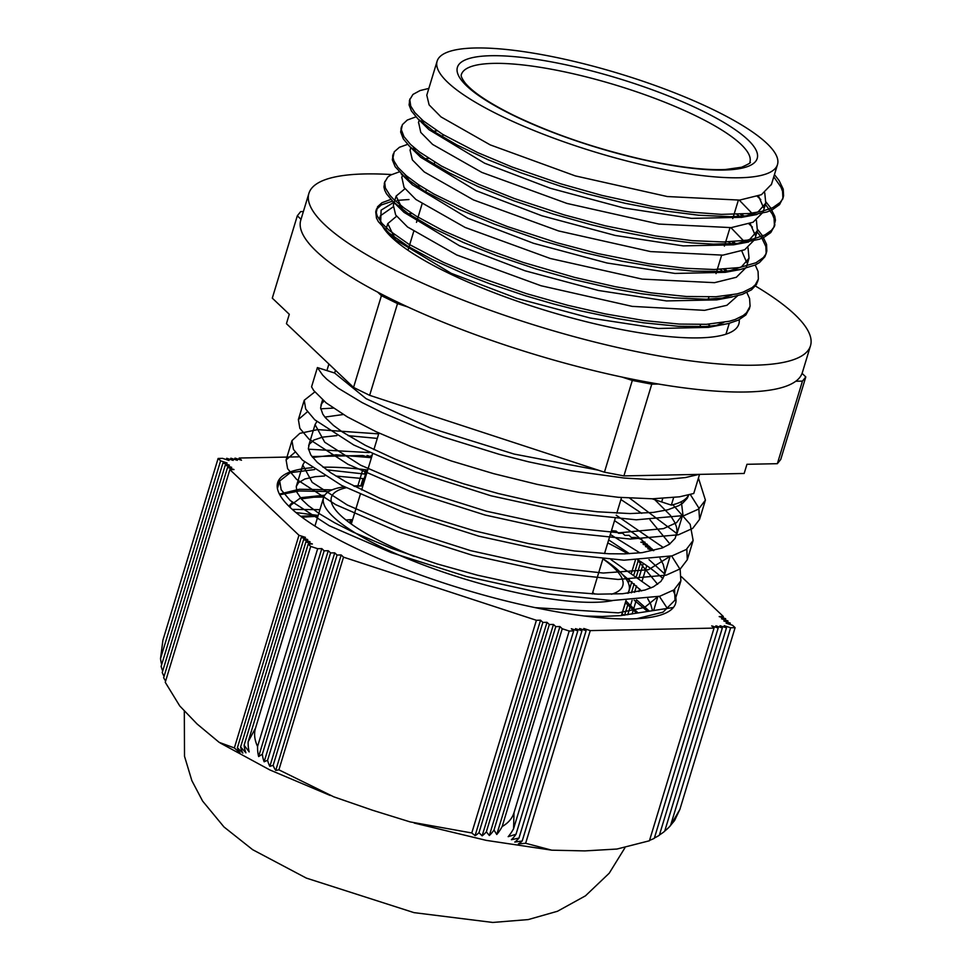 <?xml version="1.0" encoding="UTF-8"?>
<svg xmlns="http://www.w3.org/2000/svg" width="971" height="971" viewBox="0 0 971 971"><rect width="100%" height="100%" fill="white"/><g stroke="black" fill="none" stroke-linecap="round" stroke-linejoin="round"><path stroke-width="1.46" d="M391.544 174.562A262.121 60.481 16.9 0 0 308.899 193.375A262.121 60.481 16.9 0 0 324.52 224.544A262.121 60.481 16.9 0 0 596.194 342.411A262.121 60.481 16.9 0 0 810.494 345.773A262.121 60.481 16.9 0 0 755.426 286.02M393.789 202.356L381.105 210.161L380.681 221.886L380.365 215.793L393.049 206.944M739.21 319.702A187.221 43.197 -163.1 0 1 738.846 323.998A187.221 43.197 -163.1 0 1 560.51 314.847A187.221 43.197 -163.1 0 1 380.681 221.886M810.494 345.773L802.362 372.561A262.121 60.481 -163.1 0 1 802.082 373.386A262.121 60.481 -163.1 0 1 795.771 381.251A262.121 60.481 -163.1 0 1 658.447 384.031A262.121 60.481 -163.1 0 1 621.901 377.039A262.121 60.481 -163.1 0 1 407.929 307.006A262.121 60.481 -163.1 0 1 377.695 292.137A262.121 60.481 -163.1 0 1 300.767 220.162L308.899 193.375M398.474 205.803L400.732 205.476M764.747 192.841L765.779 203.17L758.145 211.824L741.856 217.31L691.619 218.378L623.625 207.928L550.193 188.228L484.638 163.225L429.048 129.713L417.846 118.778L411.425 110.973L409.082 104.917L409.762 99.928M424.533 124.652L421.56 119.384M739.271 200.135L752.95 214.3M756.409 220.381L757.392 230.685L749.818 239.352L733.469 244.826L683.256 245.894L615.274 235.455L541.83 215.768L476.251 190.753L420.746 157.314L409.701 146.524L403.305 138.877L400.659 131.995L401.399 127.444M416.195 152.192L413.233 146.937M433.491 131.17L437.035 130.842M730.92 227.651L744.563 241.828M748.034 247.884L749.042 258.213L741.456 266.855L725.228 272.341L675.015 273.434L606.996 262.995L533.516 243.296L467.913 218.269L412.287 184.733L404.846 174.44M425.14 158.698L428.684 158.37M735.375 268.19L736.224 269.355M732.158 294.905L716.695 299.881L666.458 300.925L598.488 290.487L525.08 270.8L459.538 245.797L404.033 212.358L396.119 196.081L404.943 188.738M416.765 186.214L420.309 185.886M727 295.706L727.849 296.859M723.82 322.433L715.396 325.771M749.43 308.341L745.874 314.944L738.385 320.114L728.651 323.477L708.502 327.373L658.314 328.477L590.295 318.051L516.79 298.34L451.175 273.312L395.561 239.788L387.781 223.609L396.556 216.254M408.427 213.754L411.959 213.414M773.778 176.819L780.975 187.16L782.565 191.372L782.905 198.108L779.519 204.65L772.151 209.87L767.029 211.945L748.204 215.744L730.593 216.691L698.829 215.234L665.184 210.962L625.397 203.352L587.528 194.018L560.194 186.08L520.82 172.777L487.818 159.632L457.013 145.019L434.632 131.935L417.979 118.911M757.331 196.385L760.791 199.565M765.415 204.347L772.382 214.227L774.081 218.463L774.445 226.122L770.768 232.579L764.274 237.155L759.249 239.267L738.725 243.381L713.357 244.134L691.668 242.871L655.049 238.198L618.454 231.195L591.036 224.677L553.227 214.033L513.768 200.791L477.902 186.481L449.609 173.044L425.31 158.819L409.701 146.524M736.892 214.348L741.079 217.455M748.969 223.913L752.391 227.056M757.052 231.863L761.762 237.895L765.876 246.549L766.155 253.273L764.93 256.696L759.468 262.571L755.268 264.986L740.412 269.501L722.764 271.467L692.954 271.127L660.644 267.814L621.731 261.163L584.105 252.557L542.995 240.978L494.239 224.107L459.793 209.639L425.031 191.481L405.611 177.887L395.185 166.781L392.345 159.851L393.037 154.972M728.529 241.876L731.345 243.939M757.793 280.825L756.324 284.661L751.493 289.819L742.33 294.383L729.464 297.478L706.16 299.25L674.542 297.879L640.981 293.667L614.764 288.957L573.837 279.599L536.041 268.931L496.606 255.664L463.507 242.532L432.568 227.918L408.354 213.705L393.049 201.628L386.494 193.787L384.71 190.231L383.933 186.93L384.674 182.499M720.166 269.392L722.982 271.455M723.711 324.545L705.723 326.535L678.486 326.305L643.482 322.797L617.847 318.67L580.658 310.866L553.13 303.85L525.809 295.876L489.566 283.678L465.073 274.223L432.471 259.633L408.038 246.355L388.703 232.785L378.374 221.691L376.481 218.111L375.728 211.739L376.869 208.996L381.287 204.966L392.539 201.131M397.163 200.378L408.973 199.528M621.901 377.039L632.315 380.438L651.759 384.164L658.447 384.031M377.695 292.137L381.421 295.682L397.515 303.595L407.929 307.006M303.377 211.544L300.67 211.605L297.32 215.793L301.022 219.312M795.771 381.251L802.447 381.118L805.809 376.93L802.082 373.386M335.468 370.254L334.631 373.022A10729.89 10395.914 38.8 0 1 317.408 367.572L311.557 386.834L313.694 390.5L326.207 402.916L347.4 416.935L376.287 431.804L411.219 446.636L451.224 460.934L493.547 473.63L537.206 484.383L579.104 492.358L618.272 497.286L652.415 498.803L679.53 496.812L693.755 493.486L699.557 474.37M297.32 215.793L272.293 298.146L289.285 314.276L286.433 323.671L353.553 387.429L369.648 395.331L397.515 303.595M327.3 369.308L328.902 364.016M667.295 608.344L659.37 596.364M651.068 587.892L610.965 559.612M366.407 474.249L326.487 469.806M314.604 469.563L290.256 472.695L279.697 481.009L281.189 489.797L290.195 500.49L329.303 525.772L391.155 552.596L466.444 576.507L543.857 593.487L611.718 600.551L659.782 596.243L674.008 589.858L680.877 580.84L680.137 569.407L671.629 555.995M663.327 547.535L616.172 515.213M378.678 433.879L317.626 429.607L299.857 433.333L291.955 440.64L293.46 449.427L302.466 460.133L341.574 485.403L403.414 512.227L478.703 536.138L556.128 553.118L623.977 560.182L672.041 555.873L686.291 549.489L693.136 540.483L690.163 524.291L672.867 504.75M314.774 391.956L304.226 400.27L305.707 409.058L314.738 419.763L353.832 445.034L415.673 471.857L490.974 495.78L568.387 512.749L636.236 519.813L684.3 515.504L698.55 509.12L705.407 500.114L698.44 478.023M649.283 611.062L636.758 600.005M332.094 489.87L299.432 489.25L279.417 494.093M636.673 618.721L663.059 612.143L675.015 600.114L674.554 589.446M664.613 573.946L649.016 559.648M639.962 552.9L610.322 534.475M369.174 452.571L308.438 449.197M295.148 452.134L286.093 459.902L287.598 468.69L296.616 479.395L335.723 504.665L397.564 531.489L472.853 555.412L550.278 572.38L618.126 579.444L666.191 575.148L680.428 568.751L687.286 559.745L686.813 549.088M676.884 533.577L629.657 498.147M333.296 408.111L320.697 408.827M307.406 411.765L298.364 419.533L299.857 428.32L308.887 439.026L347.982 464.296L409.811 491.132L485.124 515.043L562.537 532.023L630.385 539.075L678.45 534.778L692.699 528.382L699.557 519.388L698.792 507.93L690.32 494.53M317.408 367.572L322.639 375.073L326.839 379.26L338.199 388.182L362.086 402.564L382.137 412.541L417.069 427.374L443.322 437.023L499.385 454.367L528.527 461.808L571.094 470.729L624.11 478.023L647.548 479.419L667.999 479.261L685.38 477.55L699.096 474.382M334.631 373.022L366.128 398.693L430.602 428.102L514.108 454.064L598.245 470.158M317.905 516.269L301.908 517.191M652.451 610.565L650.691 604.108L647.766 598.767M641.564 590.951L622.241 574.213M365.035 478.776L335.881 476.033M324.617 475.972L315.029 476.712L304.87 478.994L298.51 482.684L296.276 486.483L296.992 492.406L301.702 499.373L308.098 505.454L319.605 513.853L334.631 522.774L352.837 531.999L391.883 548.469L437.047 563.908L477.526 575.22L525.651 585.744L563.848 591.545L597.966 594.167L622.617 593.73L644.938 590.052L653.434 586.812L660.923 581.398L664.2 575.779L664.771 570.851L663.193 564.333L660.025 558.398M653.823 550.581L635.313 534.438L614.522 520.662M377.306 438.407L348.14 435.663M336.876 435.603L322.433 437.156L313.9 440.057L309.239 444.33L308.365 448.541L310.817 454.938L317.226 462.317L331.002 472.913L345.797 481.81L379.867 498.293L427.24 516.402L474.394 530.809L528.649 543.614L574.504 550.982L608.829 553.761L624.571 553.871L642.098 552.657L662.186 547.996L669.42 544.27L675.221 538.274L677.054 531.016L676.459 526.95L674.881 522.616L670.415 515.383L654.806 499.701M323.974 401.12L321.692 403.645L320.6 407.796L322.785 414.119L325.37 417.664L333.466 425.419L342.399 431.974L365.497 445.41L395.428 459.332L425.322 471.044L463.847 483.874L498.451 493.571L539.136 502.893L572.672 508.743L597.189 511.766L630.033 513.574L653.301 512.421L667.805 509.787L678.741 505.673L682.807 503.075L687.225 498.341L688.73 495.052M295.937 512.53L318.148 515.467M681.351 501.667L682.868 514.314L676.556 522.665L663.484 528.612L619.413 532.776L557.233 526.525L486.289 511.195L417.287 489.505L360.605 465.17L324.751 442.242L315.053 424.606L316.825 421.596M324.884 417.081L343.285 414.508M620.93 499.555L641.71 513.331M650 519.837L669.893 543.93M669.929 556.444L648.41 569.734L603.197 573.036L540.883 566.202L470.607 550.642L402.722 529.025L347.217 504.956L312.201 482.356L302.782 464.975L304.554 461.953M312.626 457.45L336.16 454.804L371.444 457.669M608.659 539.925L629.463 553.701M637.741 560.206L657.634 584.299M657.646 596.813L644.623 607.421L618.345 612.871L535.203 607.652M290.22 507.505L290.523 505.345L300.828 497.674L324.775 495.161M625.87 600.903L638.093 612.944M688.621 494.979A189.005 43.61 -163.1 0 1 671.349 505.114L673.619 497.613M499.252 115.064A177.863 41.037 16.9 0 0 674.918 171.515A177.863 41.037 16.9 0 0 777.492 164.585A177.863 41.037 16.9 0 0 619.243 73.614A177.863 41.037 16.9 0 0 437.12 61.173A177.863 41.037 16.9 0 0 499.252 115.064M774.445 174.598L779.058 180.472L783.233 189.151L783.585 195.887L782.383 199.322L780.186 202.429L772.831 207.648L761.652 211.435L748.884 213.523L721.332 214.373L690.624 212.115L652.876 206.532L601.971 195.414L560.862 183.859L512.057 167.012L477.562 152.544L442.703 134.374L423.186 120.78L414.811 112.539L410.709 106.033L409.811 99.637L412.954 94.43L420.055 90.558L428.842 88.41M766.058 202.089L770.367 207.527L774.749 216.242L775.441 220.211L773.778 227.287L771.447 230.358L764.942 234.933L753.969 238.793L747.112 240.165L723.893 241.985L692.335 240.65L655.728 235.977L605.467 225.855L564.212 214.907L514.448 198.57L478.582 184.259L441.38 166.005L419.593 152.071L410.599 144.509L403.972 136.656L401.339 129.774L402.358 124.664L407.286 120.052L415.964 116.848M740.375 214.19L743.895 216.909M757.671 229.581L762.441 235.674L766.544 244.328L766.835 251.052L765.609 254.475L763.376 257.582L755.948 262.765L739.501 267.571L714.207 269.513L685.162 268.275L648.701 263.711L598.524 253.71L557.281 242.847L507.396 226.571L471.384 212.285L433.903 194.018L418.343 184.599L406.279 175.666L397.976 167.449L393.935 160.968L393.012 157.63L394.214 151.828L399.409 147.301L407.602 144.363M732.013 241.718L734.659 243.733M755.22 265.01L758.072 271.431L758.363 279.065L755.292 284.794L752.161 287.598L743.009 292.162L737.025 293.897L715.979 296.725L686.4 296.495L651.225 292.866L615.444 286.736L574.504 277.378L523.284 262.449L484.857 248.758L442.873 230.564L416.268 216.132L404.13 208.049L393.728 199.407L389.954 195.377L385.39 188.01L384.686 182.402L387.684 177.159L390.682 175.023L399.239 171.891M723.662 269.246L726.296 271.249M746.857 292.538L749.588 298.522L750.085 306.229L746.553 312.723L743.288 315.478L735.217 319.483L729.318 321.255L706.403 324.314L679.166 324.083L644.161 320.576L605.224 313.888L567.574 305.258L526.476 293.655L477.756 276.771L443.383 262.291L408.718 244.146L389.383 230.564L381.943 223.306L377.161 215.89L376.275 212.564L377.549 206.774L381.967 202.745L390.876 199.407M396.132 196.081L393.352 205.257L395.658 214.967L407.529 226.983L456.686 254.936M456.758 254.972L540.968 285.729L632.206 306.375L704.57 310.344L726.903 305.295L737.572 295.803M727.194 271.188L725.191 269.198M401.836 177.317L404.045 187.452L415.879 199.468L465.109 227.445L550.217 258.468L642.232 279.114L714.535 282.67L736.346 277.269L746.262 267.389L749.042 258.213M746.699 262.51L741.795 251.004M736.176 244.279L733.518 241.633M410.854 147.641L410.065 150.214L412.372 159.912L424.254 171.94L473.435 199.905M473.484 199.929L558.58 230.94L650.582 251.586L722.885 255.142L744.708 249.741L754.71 239.558M755.086 234.982L750.146 223.476M744.539 216.764L741.893 214.13M418.562 122.261L420.771 132.408L432.605 144.424L481.822 172.401L566.943 203.425L658.945 224.07L731.248 227.615L753.083 222.225L762.975 212.346L765.767 203.17M763.424 207.478L758.521 195.948M437.12 61.173L426.791 95.17L429.109 104.88L440.992 116.908L490.209 144.885L575.305 175.897L667.308 196.543L739.623 200.099L761.422 194.698L771.52 184.259M671.349 505.114L661.676 501.946L662.72 498.499L661.676 501.946L652.063 498.803M632.315 380.438L604.435 472.185L623.892 475.911L744.162 473.472L746.954 464.296L777.358 463.689L780.72 459.501L805.809 376.93M604.435 472.185L369.648 395.331M802.447 381.118L777.358 463.689M623.892 475.911L651.759 384.164M381.421 295.682L353.553 387.429M710.42 326.232A177.863 41.037 16.9 0 0 708.175 324.217M394.566 234.679A177.863 41.037 16.9 0 0 391.762 235.637M344.317 486.811A159.632 36.837 16.9 0 0 323.561 497.65A159.632 36.837 16.9 0 0 379.333 546.018A159.632 36.837 16.9 0 0 612.592 600.576M627.594 593.281A159.632 36.837 16.9 0 0 629.05 590.465A159.632 36.837 16.9 0 0 603.489 559.078M362.899 485.791A159.632 36.837 16.9 0 0 353.602 485.961M346.174 487.745A152.241 35.126 16.9 0 0 345.858 487.818A152.241 35.126 16.9 0 0 331.427 497.188A152.241 35.126 16.9 0 0 384.613 543.323A152.241 35.126 16.9 0 0 414.192 556.492M611.463 594.252A152.241 35.126 16.9 0 0 622.763 585.707A152.241 35.126 16.9 0 0 615.99 569.892A152.241 35.126 16.9 0 0 603.173 559.053M362.863 485.937A152.241 35.126 16.9 0 0 354.561 486.447M592.662 592.577A152.241 35.126 -163.1 0 1 594.701 594.058M345.943 520.007A152.241 35.126 -163.1 0 1 352.619 519.643M584.336 616.002L602.202 616.476L620.493 615.626L673.413 607.482A207.915 47.98 -163.1 0 1 453.493 586.132A207.915 47.98 -163.1 0 1 277.67 482.623A207.915 47.98 -163.1 0 1 311.97 467.719M288.836 506.182L292.356 502.383M301.253 498.876L313.669 497.225L323.78 497.018M625.36 602.603L636.648 613.199M279.782 494.785L299.202 490.962L328.756 491.569M634.184 600.187L647.499 611.354M300.707 516.293L318.185 515.358M624.122 615.226L621.986 613.708M319.92 509.666L292.283 509.399M365.739 469.758L364.465 473.945M363.081 478.497L360.872 485.791M350.555 519.716L349.621 522.823M366.71 456.758L367.099 455.448L369.417 457.644L362.96 455.533L311.946 456.564M347.193 520.99L347.521 519.886M357.874 485.816L362.863 469.418M371.662 456.94L367.099 455.448M370.849 456.673L371.25 455.363L371.942 456.03M350.555 523.503L351.708 519.679M362.013 485.791L366.844 469.891M372.063 455.63L371.25 455.363M258.638 756.555A43.355 24.372 -63.8 0 1 257.57 746.481L317.663 548.7L321.814 548.615L258.638 756.555L262.34 754.2A43.367 24.372 -63.8 0 0 264.148 761.786L328.271 550.727L330.589 552.924L334.74 552.851L269.865 766.35A43.404 24.396 -63.8 0 1 267.595 760.257L264.148 761.786M321.814 548.615L324.132 550.812L328.271 550.727M324.132 550.812L262.34 754.2M330.589 552.924L267.595 760.257M334.74 552.851L337.058 555.048L341.197 554.963L275.74 770.404A43.489 24.445 -63.8 0 1 273.154 765.354L269.865 766.35M337.058 555.048L273.154 765.354M341.197 554.963L343.516 557.16L278.895 769.833L275.74 770.404M244.109 745.255A43.367 24.372 116.2 0 0 245.93 752.841L240.602 746.978A43.404 24.396 116.2 0 0 242.871 753.083L237.385 747.779A43.489 24.445 116.2 0 0 239.971 752.816L234.351 747.937L298.959 535.264L305.428 537.376L301.277 537.461L307.734 539.573L303.595 539.658L310.052 541.769L305.914 541.854L312.371 543.978L308.22 544.063L248.127 741.844A43.355 24.372 116.2 0 0 249.195 751.906L244.109 745.255L305.914 541.854M303.595 539.658L240.602 746.978M237.385 747.779L301.277 537.461M508.173 836.674A43.355 17.636 -79.2 0 0 513.574 828.724L573.667 630.932L571.349 628.735L577.818 630.859L516.014 834.247L508.173 836.674M518.332 843.933A43.489 17.696 -79.2 0 0 522.204 840.995L586.108 630.689L583.789 628.492L590.259 630.604L525.639 843.277L518.332 843.933M522.204 840.995L514.776 842.075A43.404 17.66 -79.2 0 0 518.975 838.094L581.957 630.774L579.651 628.565L586.108 630.689M518.975 838.094L511.377 839.709A43.367 17.636 -79.2 0 0 516.014 834.247M577.818 630.859L575.5 628.65L581.957 630.774M641.855 539.5L635.544 537.436L631.393 537.521L629.087 535.324L624.936 535.409L622.617 533.213L618.478 533.285L616.16 531.088L611.475 530.664M644.975 542.121L644.586 543.384M653.556 550.642L647.791 548.761L651.929 548.676L645.472 546.564L649.623 546.479L643.154 544.367L647.305 544.282L640.836 542.158L644.938 542.085M635.35 560.255L631.587 572.635M629.426 579.736L628.395 583.146M647.305 544.282L646.904 545.593M638.348 560.194L634.051 574.346M631.805 581.714L628.322 593.196M626.089 600.551L621.537 615.517M649.623 546.479L649.223 547.79M640.86 561.724L636.49 576.106M634.172 583.753L631.417 592.82M627.812 604.678L624.632 615.165M651.929 548.676L651.541 549.987M646.771 565.692L642.268 580.476M639.683 588.984L638.906 591.545M636.333 600.042L632.085 614.012M643.348 563.362L638.93 577.915M636.503 585.877L634.548 592.346M632.121 600.309L627.739 614.74M165.628 681.047A43.489 42.129 38.8 0 1 163.65 677.746L227.554 467.427L234.011 469.539L229.872 469.624L165.252 682.297L179.744 705.941L197.101 724.002L219.179 742.366L234.351 747.937M164.075 676.374A43.404 42.056 38.8 0 1 162.242 672.551L225.236 465.23L231.693 467.342L227.554 467.427M162.715 671.01A43.367 42.008 38.8 0 1 161.125 666.422L222.917 463.033L229.387 465.145L225.236 465.23M161.684 664.601A43.355 42.008 38.8 0 1 160.518 658.617L220.611 460.824L227.068 462.949L222.917 463.033M226.328 459.599L226.729 458.288L229.035 460.485L222.577 458.373L218.111 458.47L220.611 460.824M238.769 459.344L239.169 458.033L241.488 460.242L235.018 458.118L237.337 460.327L230.867 458.203L233.186 460.4L226.729 458.288M230.479 459.514L230.867 458.203M234.618 459.429L235.018 458.118M659.455 834.914A43.367 42.008 38.8 0 0 664.686 831.237L726.49 627.849L724.172 625.652L730.629 627.764L670.548 825.544A43.355 42.008 38.8 0 1 669.31 826.904A43.355 42.008 38.8 0 1 664.771 830.994M654.418 837.937A43.404 42.056 38.8 0 0 659.345 835.254L722.339 627.934L720.021 625.737L726.49 627.849M649.563 840.328A43.489 42.129 38.8 0 0 654.296 838.325L718.188 628.019L715.882 625.81L722.339 627.934M525.639 843.277L551.783 850.183L584.833 850.899L616.961 849.042L649.429 840.765L714.049 628.103L711.731 625.894L718.188 628.019M729.889 624.414L730.289 623.103L723.832 620.991L727.971 620.906L721.514 618.794L725.665 618.709L719.195 616.597L723.346 616.512L722.946 617.823M727.971 620.906L727.582 622.217M725.665 618.709L725.264 620.02M669.298 826.904L674.566 820.568L679.894 809.353L735.096 627.667L732.607 625.312L726.138 623.188L730.289 623.103M553.47 624.438L555.788 626.635L559.939 626.55L562.245 628.747L502.165 826.527A43.355 17.636 100.8 0 1 496.764 834.49L493.996 830.023A43.367 17.636 100.8 0 1 489.348 835.497L486.337 831.844L549.331 624.523L553.47 624.438L489.348 835.497M559.939 626.55L496.764 834.49M555.788 626.635L493.996 830.023M482.138 835.825L478.97 832.717L542.862 622.411L547.013 622.326L482.138 835.825A43.404 17.66 100.8 0 0 486.337 831.844M478.97 832.717A43.489 17.696 100.8 0 1 475.086 835.655L471.785 832.96L536.405 620.287L540.544 620.202L542.862 622.411M540.544 620.202L475.086 835.655M547.013 622.326L549.331 624.523M218.111 458.47L162.922 640.144L160.518 658.617M308.22 544.063L310.708 546.418L255.519 728.104L248.127 741.844M229.872 469.624L298.959 535.264M299.068 456.831L239.169 458.033M679.894 809.353L670.548 825.544M730.629 627.764L735.096 627.667M590.259 630.604L714.049 628.103M562.245 628.747L569.2 631.029L573.667 630.932M569.2 631.029L513.999 812.715C512.227 818.395 508.282 823.007 502.165 826.527M513.574 828.724L513.999 812.715M723.346 616.512L681.508 576.774M471.785 832.96L410.126 821.903L372.646 810.275L333.769 796.827L278.895 769.833M343.516 557.16L536.405 620.287M257.57 746.481C254.511 739.951 253.832 733.821 255.519 728.104M322.991 467.197A207.915 47.98 -163.1 0 1 367.706 469.988M607.749 542.923A207.915 47.98 -163.1 0 1 627.861 553.761M638.481 560.194A207.915 47.98 -163.1 0 1 662.975 578.607M672.988 590.574A207.915 47.98 -163.1 0 1 675.549 603.513A207.915 47.98 -163.1 0 1 673.413 607.482M310.708 546.418L317.663 548.7M512.13 114.809A156.683 36.158 16.9 0 0 755.608 161.417A156.683 36.158 16.9 0 0 554.174 62.411A156.683 36.158 16.9 0 0 512.13 114.809M461.383 74.561A150.772 34.786 -163.1 0 1 615.748 85.096A150.772 34.786 -163.1 0 1 749.891 162.218C751.627 162.291 748.872 163.965 741.626 167.23L725.422 169.512C704.278 170.386 676.423 166.976 641.867 159.28C594.252 148.199 551.322 133.452 513.064 115.003C488.801 102.877 472.865 92.233 465.23 83.069C461.893 78.578 460.618 75.738 461.383 74.561M380.365 215.793L379.576 218.366M741.856 217.31L757.028 214.494M733.469 244.826L748.677 241.997M725.228 272.341L740.412 269.513M412.287 184.733L401.229 173.93M716.695 299.881L731.891 297.053M404.033 212.358L392.976 201.555M395.561 239.788L384.504 228.986M592.249 593.949L602.857 559.029M604.52 553.579L615.129 518.66M616.779 513.21L621.537 497.565M351.284 524.024L360.265 494.494M361.637 489.967L372.524 454.125M373.896 449.609L378.933 433.03M675.039 600.114L680.889 580.852M687.298 559.745L693.148 540.483M699.557 519.388L705.419 500.114M277.415 488.522L279.697 481.009M286.117 459.902L291.822 441.125M298.376 419.545L304.105 400.683M653.689 610.371L657.816 596.777M664.2 575.779L670.087 556.395M676.459 535.409L682.868 514.314M289.953 507.263L290.535 505.345M296.386 486.083L302.806 464.975M308.657 445.713L315.065 424.606M320.916 405.344L322.566 399.918M699.909 326.742L700.577 324.52M708.26 299.214L708.939 296.992M716.04 273.616L721.623 255.276M724.402 246.1L729.974 227.748M732.765 218.584L738.336 200.232M408.111 249.863L413.695 231.523M416.474 222.359L422.045 204.007M425.723 191.906L426.403 189.685M434.086 164.378L434.765 162.157M442.448 136.85L443.128 134.641M410.017 98.799L409.349 101.008M401.654 126.315L400.987 128.536M393.291 153.843L392.624 156.052M384.929 181.359L384.261 183.58M376.566 208.886L375.898 211.108M783.269 197.162L782.59 199.383M774.907 224.689L774.227 226.911M766.544 252.205L765.864 254.426M758.181 279.733L757.514 281.954M749.818 307.249L749.151 309.47M725.968 334.182L729.27 323.319M385.596 230.77L387.769 223.609M771.338 184.818L777.492 164.585M754.625 239.861L757.404 230.697M418.428 122.698L419.217 120.113M401.703 177.742L402.492 175.156M621.428 615.529L625.979 600.564M628.213 593.208L629.05 590.465M314.932 526.076L323.561 497.65M551.783 850.183L486.337 840.388L414.192 823.044M330.225 795.48L269.841 769.93L220.235 743.021M624.838 847.95L609.218 873.22L585.464 895.832L557.488 911.259L528.273 919.573L492.734 922.45L413.986 912.631L306.314 878.087L252.666 849.698L223.973 826.952L202.611 801.075L191.845 780.611L184.514 756.275L184.308 711.148"/></g></svg>
